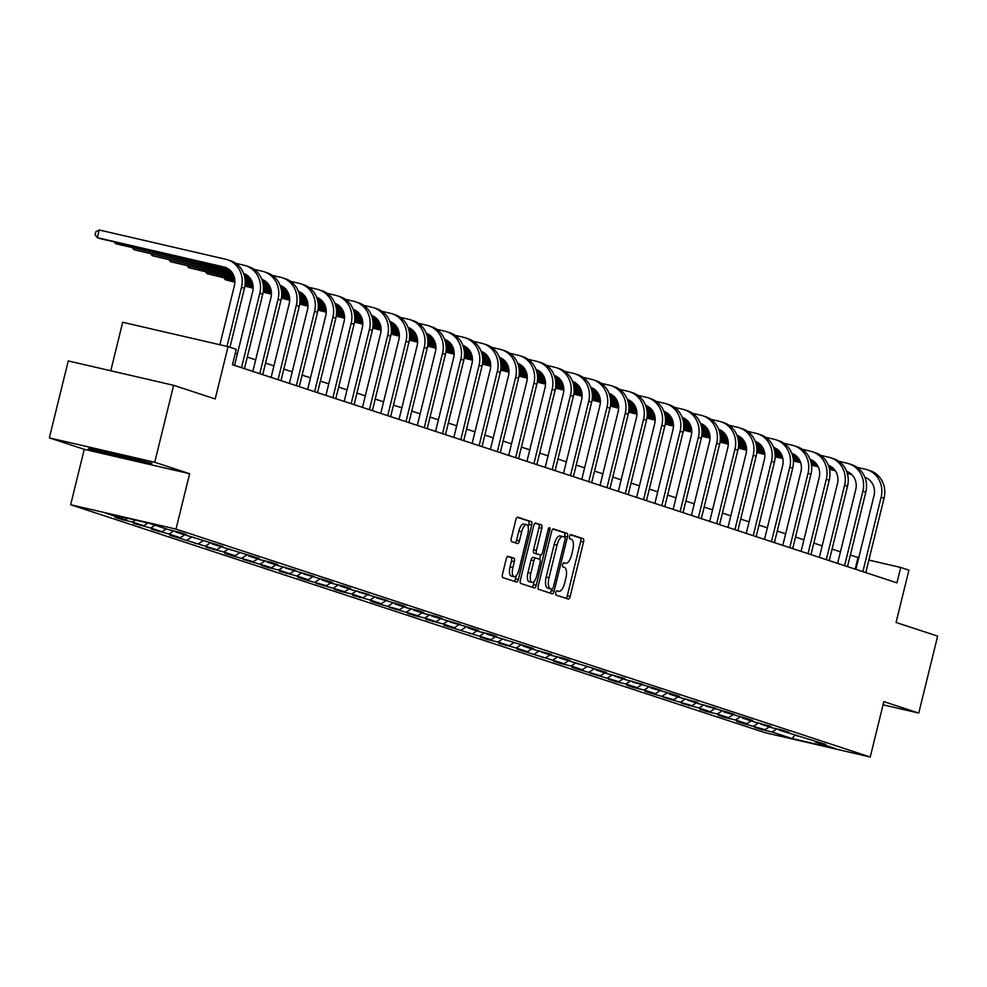 <?xml version="1.0" encoding="UTF-8"?>
<svg xmlns="http://www.w3.org/2000/svg" width="987" height="987" viewBox="0 0 987 987"><rect width="100%" height="100%" fill="white"/><g stroke="black" fill="none" stroke-linecap="round" stroke-linejoin="round"><path stroke-width="1.48" d="M555.755 592.669A2.184 0.839 103 0 0 556.051 595.05L568.265 599.06A3.109 1.209 103 0 0 568.302 599.072A3.109 1.209 103 0 0 570.153 596.407L583.514 542.036A3.109 1.209 103 0 0 583.107 538.643L570.881 534.621A2.184 0.839 103 0 0 570.856 534.621A2.184 0.839 103 0 0 569.561 536.472A2.184 0.839 103 0 0 569.844 538.853L571.424 539.371A9.956 3.862 103 0 1 572.731 550.252L571.621 554.78A9.956 3.862 103 0 1 565.699 563.281A9.956 3.862 103 0 1 565.563 563.244L563.984 562.726A2.184 0.839 103 0 0 563.959 562.713A2.184 0.839 103 0 0 562.664 564.576A2.184 0.839 103 0 0 562.948 566.945L564.527 567.476A9.956 3.862 103 0 1 565.835 578.345L564.724 582.873A9.956 3.862 103 0 1 558.79 591.373A9.956 3.862 103 0 1 558.667 591.336L557.087 590.818A2.184 0.839 103 0 0 557.05 590.806A2.184 0.839 103 0 0 555.755 592.669M508.12 556.298A3.109 1.209 103 0 0 508.083 556.286A3.109 1.209 103 0 0 506.232 558.938L502.482 574.2A3.109 1.209 103 0 0 502.889 577.592L516.46 582.046A3.109 1.209 103 0 0 516.497 582.059A3.109 1.209 103 0 0 518.348 579.406L531.709 525.035A3.109 1.209 103 0 0 531.302 521.63L517.731 517.176A3.109 1.209 103 0 0 517.694 517.163A3.109 1.209 103 0 0 515.843 519.816L511.315 538.248A3.109 1.209 103 0 0 511.722 541.641L517.533 543.553A3.109 1.209 103 0 0 517.57 543.566A3.109 1.209 103 0 0 519.421 540.913L521.667 531.771A8.328 3.232 103 0 1 526.614 524.665A8.328 3.232 103 0 1 527.823 533.794L519.026 569.585A8.328 3.232 103 0 1 514.067 576.692A8.328 3.232 103 0 1 512.87 567.574L514.338 561.603A3.109 1.209 103 0 0 513.931 558.21L508.046 556.286M883.057 704.804L918.749 713.07L937.65 636.121L896.06 622.464L908.916 570.153L900.712 567.451L896.936 582.848L232.476 364.721L236.263 349.324L228.059 346.634L122.684 322.268L110.778 370.767M154.725 462.249L49.35 437.87L84.265 449.332L189.627 473.711L154.725 462.249L173.626 385.312L215.203 398.958L228.059 346.634M189.627 473.711L176.019 529.106L870.238 757.004L764.863 732.625L70.657 504.739L176.019 529.106M918.749 713.07L883.846 701.609L870.238 757.004M538.248 585.933A3.109 1.209 103 0 0 538.655 589.338L552.226 593.792A3.109 1.209 103 0 0 552.264 593.804A3.109 1.209 103 0 0 554.114 591.151L567.476 536.768A3.109 1.209 103 0 0 567.069 533.375L553.497 528.921A3.109 1.209 103 0 0 553.448 528.909A3.109 1.209 103 0 0 551.597 531.561L538.248 585.933M534.337 587.919L520.778 583.465A3.109 1.209 103 0 1 520.371 580.072L533.72 525.689A3.109 1.209 103 0 1 535.571 523.036A3.109 1.209 103 0 1 535.608 523.048L541.419 524.948A3.109 1.209 103 0 1 541.826 528.353L536.41 550.401A3.109 1.209 103 0 0 536.817 553.806L540.666 555.064A3.109 1.209 103 0 0 540.716 555.076A3.109 1.209 103 0 0 542.566 552.424L548.204 529.464A2.184 0.839 103 0 1 549.5 527.601A2.184 0.839 103 0 1 549.808 529.994L536.237 585.279A3.109 1.209 103 0 1 534.386 587.931A3.109 1.209 103 0 1 534.337 587.919M49.35 437.87L68.251 360.934L173.626 385.312M122.104 519.618L132.505 522.024L143.744 525.726L133.356 523.32L150.777 528.033L162.028 531.722L151.628 529.316L169.048 534.029L180.3 537.718L169.9 535.312L216.844 549.722L206.456 547.316L223.876 552.029L235.128 555.718L224.728 553.312L231.76 555.619L253.4 561.714L242.999 559.308L271.672 567.71L261.284 565.304L268.304 567.624L278.704 570.017L289.944 573.718L279.555 571.313L296.976 576.026L308.228 579.714L297.827 577.309L304.86 579.616L326.5 585.71L316.099 583.305L344.771 591.707L334.383 589.313L341.403 591.62L351.804 594.014L363.043 597.715L352.655 595.309L370.076 600.022L381.327 603.711L370.927 601.305L377.959 603.612L399.599 609.707L389.199 607.301L417.871 615.703L407.483 613.309L414.503 615.617L424.903 618.022L436.143 621.711L425.755 619.305L443.175 624.018L454.427 627.707L444.027 625.302L490.971 639.712L480.583 637.306L487.603 639.613L498.003 642.019L509.243 645.708L498.854 643.302L516.275 648.015L527.527 651.704L517.126 649.298L564.07 663.708L553.682 661.302L560.702 663.609L571.103 666.015L582.342 669.704L571.954 667.298L578.987 669.605L600.627 675.7L590.226 673.294L618.898 681.696L608.498 679.29L615.53 681.61L625.931 684.003L637.17 687.705L626.782 685.299L633.802 687.606L644.203 690.012L655.442 693.701L645.054 691.295L652.086 693.602L673.726 699.697L663.326 697.291L691.998 705.693L681.598 703.299L699.03 708L710.27 711.701L699.882 709.295L706.902 711.602L717.302 714.008L728.542 717.697L718.154 715.291L725.174 717.598L735.574 720.004L746.826 723.693L736.425 721.287L743.458 723.594L765.098 729.689L754.697 727.296L761.73 729.603L772.13 732.009L792.043 738.535L835.323 748.553L815.41 742.014L825.811 744.42L778.866 730.022L789.255 732.428L782.222 730.109L771.834 727.715L760.582 724.014L770.983 726.42L753.562 721.707L742.31 718.018L752.711 720.424L745.678 718.117L724.039 712.022L734.427 714.428L727.407 712.12L705.767 706.026L716.155 708.419L698.734 703.719L687.483 700.017L697.883 702.423L680.462 697.71L669.211 694.021L679.611 696.427L672.579 694.12L650.939 688.025L661.327 690.431L654.307 688.124L632.667 682.029L643.055 684.423L625.635 679.71L614.383 676.021L624.783 678.427L607.363 673.714L596.111 670.025L606.511 672.431L559.567 658.021L569.955 660.426L562.935 658.119L552.535 655.713L541.283 652.025L551.684 654.43L534.263 649.717L523.011 646.029L533.412 648.434L486.468 634.024L496.856 636.43L489.836 634.123L479.435 631.717L468.183 628.028L478.584 630.434L471.552 628.127L449.912 622.032L460.312 624.438L431.64 616.036L442.04 618.442L435.008 616.122L424.607 613.729L413.368 610.028L423.756 612.433L416.736 610.126L406.336 607.721L395.084 604.032L405.484 606.437L398.452 604.13L376.812 598.036L387.212 600.441L358.54 592.04L368.941 594.433L351.508 589.732L340.268 586.031L350.656 588.437L343.636 586.13L333.236 583.724L321.996 580.035L332.385 582.441L325.352 580.134L303.712 574.039L314.113 576.445L285.44 568.043L295.841 570.437L278.408 565.724L267.169 562.035L277.557 564.441L270.537 562.134L260.136 559.728L248.897 556.039L259.285 558.445L212.341 544.034L222.741 546.44L175.797 532.042L186.185 534.448L179.153 532.141L168.765 529.735L148.852 523.196L105.56 513.178L125.472 519.717L115.084 517.311L122.104 519.618L122.265 518.977M135.404 520.087L132.505 522.024M147.853 522.962L143.744 525.726M175.797 532.042L175.353 531.253M154.984 525.207L150.777 528.033M166.223 528.896L162.028 531.722M194.069 538.038L193.625 537.261M173.737 530.883L169.048 534.029M184.495 534.905L180.3 537.718M212.341 544.034L211.909 543.257M192.009 536.879L187.333 540.025M202.779 540.901L198.572 543.714M230.613 550.043L230.181 549.253M210.28 542.887L205.604 546.021M221.051 546.897L216.844 549.722M248.897 556.039L248.453 555.262M228.565 548.883L223.876 552.029M239.323 552.893L235.128 555.718M267.169 562.035L266.724 561.258M246.836 554.879L242.148 558.025M257.595 558.901L253.4 561.714M285.44 568.043L284.996 567.254M265.108 560.875L260.432 564.021M275.879 564.897L271.672 567.71M303.712 574.039L303.28 573.25M283.38 566.883L278.704 570.017M294.151 570.893L289.944 573.718M321.996 580.035L321.552 579.258M301.664 572.879L296.976 576.026M312.423 576.889L308.228 579.714M340.268 586.031L339.824 585.254M319.936 578.875L315.248 582.022M330.694 582.898L326.5 585.71M358.54 592.04L358.096 591.25M338.208 584.884L333.532 588.018M348.979 588.894L344.771 591.707M376.812 598.036L376.38 597.246M356.48 590.88L351.804 594.014M367.25 594.89L363.043 597.715M395.084 604.032L394.652 603.254M374.764 596.876L370.076 600.022M385.522 600.898L381.327 603.711M413.368 610.028L412.924 609.25M393.036 602.872L388.347 606.018M403.794 606.894L399.599 609.707M431.64 616.036L431.196 615.246M411.308 608.88L406.632 612.014M422.066 612.89L417.871 615.703M449.912 622.032L449.48 621.242M429.579 614.876L424.903 618.022M440.35 618.886L436.143 621.711M468.183 628.028L467.752 627.251M447.864 620.872L443.175 624.018M458.622 624.894L454.427 627.707M486.468 634.024L486.023 633.247M466.135 626.868L461.447 630.014M476.894 630.89L472.699 633.703M504.739 640.032L504.295 639.243M484.407 632.877L479.731 636.01M495.166 636.886L490.971 639.712M523.011 646.029L522.579 645.239M502.679 638.873L498.003 642.019M513.45 642.882L509.243 645.708M541.283 652.025L540.851 651.247M520.963 644.869L516.275 648.015M531.722 648.891L527.527 651.704M559.567 658.021L559.123 657.243M539.235 650.865L534.547 654.011M549.993 654.887L545.799 657.7M577.839 664.029L577.395 663.239M557.507 656.873L552.831 660.007M568.265 660.883L564.07 663.708M596.111 670.025L595.679 669.248M575.779 662.869L571.103 666.015M586.549 666.879L582.342 669.704M614.383 676.021L613.951 675.244M594.063 668.865L589.375 672.011M604.821 672.887L600.627 675.7M632.667 682.029L632.223 681.24M612.335 674.861L607.647 678.007M623.093 678.883L618.898 681.696M650.939 688.025L650.495 687.236M630.607 680.87L625.931 684.003M641.365 684.879L637.17 687.705M669.211 694.021L668.779 693.244M648.878 686.866L644.203 690.012M659.649 690.875L655.442 693.701M687.483 700.017L687.051 699.24M667.15 692.862L662.474 696.008M677.921 696.884L673.726 699.697M705.767 706.026L705.323 705.236M685.434 698.87L680.746 702.004M696.193 702.88L691.998 705.693M724.039 712.022L723.594 711.232M703.706 704.866L699.03 708M714.465 708.876L710.27 711.701M742.31 718.018L741.879 717.241M721.978 710.862L717.302 714.008M732.749 714.884L728.542 717.697M760.582 724.014L760.15 723.237M740.25 716.858L735.574 720.004M751.021 720.88L746.826 723.693M778.866 730.022L778.422 729.233M758.534 722.866L753.846 726M769.292 726.876L765.098 729.689M797.138 736.018L796.694 735.229M776.806 728.862L772.13 732.009M795.201 734.883L792.043 738.535M815.41 742.014L814.978 741.237M84.265 449.332L70.657 504.739M858.752 557.754L850.35 555.064M840.455 551.819L832.078 549.068M822.183 545.823L813.806 543.072M803.911 539.815L795.522 537.064M785.64 533.819L777.25 531.068M767.355 527.823L758.978 525.072M749.084 521.827L740.706 519.076M730.812 515.819L722.422 513.067M712.54 509.823L704.15 507.071M694.268 503.826L685.879 501.075M675.984 497.83L667.607 495.079M657.712 491.822L649.335 489.071M639.44 485.826L631.051 483.075M621.168 479.83L612.779 477.079M602.884 473.834L594.507 471.07M584.612 467.826L576.235 465.074M566.341 461.83L557.951 459.078M548.069 455.834L539.679 453.082M529.785 449.825L521.407 447.074M511.513 443.829L503.136 441.078M493.241 437.833L484.851 435.082M474.969 431.837L466.58 429.086M456.685 425.829L448.308 423.078M438.413 419.833L430.036 417.082M420.141 413.837L411.752 411.085M401.869 407.841L393.48 405.089M383.585 401.832L375.208 399.081M365.313 395.836L356.936 393.085M347.042 389.84L338.652 387.089M328.77 383.844L320.38 381.093M310.486 377.836L302.108 375.085M292.214 371.84L283.837 369.089M273.942 365.844L265.552 363.093M255.67 359.848L247.281 357.084M237.386 353.839L235.313 353.161M900.712 567.451L868.868 560.085M127.619 518.286L125.472 519.717M855.161 569.129L857.999 557.581M761.89 728.949L761.73 729.603M743.618 722.953L743.458 723.594M725.334 716.957L725.174 717.598M707.062 710.961L706.902 711.602M688.79 704.952L688.63 705.606M670.518 698.956L670.358 699.598M652.234 692.96L652.086 693.602M633.962 686.964L633.802 687.606M615.691 680.956L615.53 681.61M597.419 674.96L597.258 675.601M579.135 668.964L578.987 669.605M560.863 662.956L560.702 663.609M542.591 656.96L542.431 657.601M524.319 650.964L524.159 651.605M506.035 644.967L505.887 645.609M487.763 638.959L487.603 639.613M469.491 632.963L469.331 633.605M451.219 626.967L451.059 627.609M432.935 620.971L432.787 621.613M414.663 614.963L414.503 615.617M396.392 608.967L396.231 609.608M378.12 602.971L377.959 603.612M359.836 596.975L359.687 597.616M341.564 590.966L341.403 591.62M323.292 584.97L323.131 585.612M305.02 578.974L304.86 579.616M286.736 572.978L286.588 573.62M268.464 566.97L268.304 567.624M250.192 560.974L250.032 561.615M231.92 554.978L231.76 555.619M213.636 548.969L213.488 549.623M195.364 542.973L195.204 543.615M177.092 536.977L176.932 537.619M158.821 530.981L158.66 531.623M140.536 524.973L140.388 525.627M93.025 448.641L88.46 448.678L115.627 456.068L147.359 463.409L151.924 463.359L93.025 448.641M147.569 462.545L147.359 463.409M115.787 455.414L115.627 456.068M565.946 598.295A3.109 1.209 103 0 0 567.303 595.753L580.664 541.382A3.109 1.209 103 0 0 580.257 537.977L570.437 534.757M564.391 537.064L564.626 536.114A3.109 1.209 103 0 0 564.219 532.709L552.967 529.02M549.895 593.027A3.109 1.209 103 0 0 551.264 590.485L551.622 589.054M551.992 589.14A2.184 0.839 103 0 0 552.029 589.153A2.184 0.839 103 0 0 553.325 587.29L565.045 539.568A2.184 0.839 103 0 0 564.761 537.187L563.096 536.632A9.956 3.862 103 0 0 562.96 536.607A9.956 3.862 103 0 0 557.038 545.095L549.019 577.728A9.956 3.862 103 0 0 550.327 588.597L549.142 588.486A2.184 0.839 103 0 0 549.179 588.499A2.184 0.839 103 0 0 549.204 588.499L552.029 589.153M562.824 536.583L560.246 535.978A9.956 3.862 103 0 0 560.11 535.941A9.956 3.862 103 0 0 554.188 544.442L557.038 545.095M549.142 588.486L547.477 587.944A9.956 3.862 103 0 1 546.181 577.062L554.188 544.442M535.09 523.147L541.419 524.948M537.903 554.423A3.109 1.209 103 0 1 537.866 554.423A3.109 1.209 103 0 1 537.829 554.41L533.967 553.139A3.109 1.209 103 0 1 533.56 549.747L538.976 527.687A3.109 1.209 103 0 0 538.569 524.294M540.642 555.064L539.605 559.284M534.201 581.281L533.387 584.612L536.237 585.279M530.796 573.287A8.328 3.232 103 0 0 531.993 582.404A8.328 3.232 103 0 0 536.94 575.31L540.037 562.701A3.109 1.209 103 0 0 539.63 559.296L535.781 558.037A3.109 1.209 103 0 0 535.744 558.025A3.109 1.209 103 0 0 533.893 560.678L530.796 573.287L527.946 572.633A8.328 3.232 103 0 0 529.143 581.75L531.993 582.404M535.694 558.013L532.931 557.371A3.109 1.209 103 0 0 532.894 557.359A3.109 1.209 103 0 0 531.043 560.011L533.893 560.678M527.946 572.633L531.043 560.011M532.018 587.154A3.109 1.209 103 0 0 533.387 584.612M514.067 576.692L511.229 576.038A8.328 3.232 103 0 1 510.02 566.908L511.488 560.949A3.109 1.209 103 0 0 511.081 557.544L507.602 556.397M526.614 524.665L523.776 524.011A8.328 3.232 103 0 0 518.817 531.117L521.667 531.771M515.202 542.788A3.109 1.209 103 0 0 516.571 540.247L518.817 531.117M528.205 527.046L528.859 524.368A3.109 1.209 103 0 0 528.452 520.976L517.213 517.287M514.141 581.294A3.109 1.209 103 0 0 515.51 578.752L516.287 575.557M857.098 467.32L865.439 469.257A23.787 21.911 108.2 0 1 867.191 469.738L870.115 470.7A23.787 21.911 108.2 0 1 884.056 498.238L865.784 572.62M867.191 469.738A23.787 21.911 108.2 0 1 881.132 497.275L862.86 571.658M855.902 569.376L874.013 495.634A15.854 14.608 -71.8 0 0 864.883 477.326M851.325 474.118L847.241 473.18M835.051 470.355L829.45 469.059M818.026 466.419L811.487 464.902M800.556 462.372L793.388 460.719M782.802 458.264L775.153 456.5M764.789 454.106L756.782 452.256M746.579 449.887L738.313 447.975M738.288 448.098L746.567 450.171M866.13 477.831L864.97 477.56M851.732 474.5L847.327 473.476M835.286 470.7L829.512 469.356M818.174 466.74L811.524 465.198M800.667 462.681L793.4 461.003M782.851 458.56L775.14 456.784M764.814 454.39L756.758 452.527M100.995 450.479A20.616 0.666 -166.2 0 0 100.366 450.467A20.616 0.666 -166.2 0 0 101.834 451.121A20.616 0.666 -166.2 0 0 124.695 457.141A20.616 0.666 -166.2 0 0 140.339 460.275A20.616 0.666 -166.2 0 0 140.129 460.164M148.889 462.545L115.923 455.451L90.94 448.666M838.814 461.324L847.167 463.248A23.787 21.911 108.2 0 1 848.919 463.742L851.843 464.704A23.787 21.911 108.2 0 1 865.784 492.242L847.512 566.624M848.919 463.742A23.787 21.911 108.2 0 1 862.86 491.279L844.588 565.662M837.618 563.38L855.741 489.626A15.854 14.608 -71.8 0 0 846.612 471.33M833.053 468.122L828.969 467.172M816.78 464.359L811.166 463.063M799.741 460.411L793.215 458.906M782.284 456.376L775.103 454.723M764.518 452.268L756.869 450.504M746.517 448.098L738.51 446.247M728.307 443.891L720.041 441.979M720.016 442.102L728.295 444.175M847.858 471.835L846.698 471.564M833.447 468.492L829.055 467.48M817.014 464.692L811.228 463.359M799.902 460.732L793.252 459.202M782.383 456.685L775.128 455.007M764.58 452.564L756.869 450.788M746.542 448.394L738.486 446.531M820.542 455.328L828.895 457.252A23.787 21.911 108.2 0 1 830.635 457.746L833.571 458.708A23.787 21.911 108.2 0 1 847.512 486.246L829.24 560.628M830.635 457.746A23.787 21.911 108.2 0 1 844.576 485.283L826.316 559.666M819.346 557.371L837.457 483.63A15.854 14.608 -71.8 0 0 828.34 465.333M814.781 462.126L810.697 461.176M798.495 458.363L792.894 457.055M781.47 454.415L774.943 452.91M764.012 450.38L756.832 448.715M746.246 446.272L738.597 444.495M728.246 442.102L720.239 440.251M710.023 437.895L701.757 435.983M701.745 436.106L710.023 438.179M829.586 465.827L828.426 465.568M815.176 462.496L810.783 461.484M798.742 458.696L792.956 457.363M781.63 454.736L774.98 453.193M764.111 450.689L756.844 449.011M746.308 446.568L738.597 444.779M728.258 442.398L720.214 440.535M802.271 449.319L810.611 451.256A23.787 21.911 108.2 0 1 812.363 451.75L815.299 452.7A23.787 21.911 108.2 0 1 829.24 480.237L810.969 554.62M812.363 451.75A23.787 21.911 108.2 0 1 826.304 479.275L808.032 553.658M801.074 551.375L819.185 477.634A15.854 14.608 -71.8 0 0 810.068 459.337M796.509 456.117L792.425 455.18M780.223 452.354L774.622 451.059M763.198 448.419L756.659 446.901M745.74 444.384L738.56 442.719M727.974 440.264L720.325 438.499M709.961 436.106L701.967 434.255M691.751 431.887L683.485 429.974M683.46 430.098L691.739 432.17M811.314 459.831L810.154 459.56M796.904 456.5L792.512 455.488M780.458 452.7L774.684 451.355M763.346 448.74L756.696 447.197M745.839 444.681L738.572 443.003M728.024 440.572L720.313 438.783M709.986 436.39L701.942 434.527M783.999 443.323L792.339 445.26A23.787 21.911 108.2 0 1 794.091 445.742L797.015 446.704A23.787 21.911 108.2 0 1 810.956 474.241L792.684 548.624M794.091 445.742A23.787 21.911 108.2 0 1 808.032 473.279L789.76 547.662M782.802 545.379L800.913 471.638A15.854 14.608 -71.8 0 0 791.784 453.329M778.225 450.121L774.141 449.184M761.952 446.358L756.35 445.063M744.926 442.423L738.387 440.905M727.456 438.376L720.288 436.723M709.702 434.268L702.053 432.503M691.69 430.11L683.683 428.259M673.479 425.89L665.213 423.978M665.189 424.102L673.467 426.174M793.03 453.835L791.87 453.564M778.632 450.504L774.227 449.48M762.186 446.692L756.412 445.359M745.074 442.744L738.424 441.201M727.567 438.684L720.3 437.007M709.752 434.564L702.041 432.787M691.714 430.394L683.658 428.531M765.715 437.327L774.067 439.252A23.787 21.911 108.2 0 1 775.819 439.746L778.743 440.708A23.787 21.911 108.2 0 1 792.684 468.245L774.413 542.628M775.819 439.746A23.787 21.911 108.2 0 1 789.76 467.283L771.489 541.666M764.518 539.383L782.642 465.63A15.854 14.608 -71.8 0 0 773.512 447.333M759.953 444.125L755.869 443.175M743.68 440.362L738.066 439.067M726.642 436.414L720.115 434.909M709.184 432.38L702.004 430.714M691.418 428.272L683.769 426.507M673.418 424.102L665.411 422.251M655.208 419.894L646.941 417.982M646.917 418.106L655.195 420.178M774.758 447.839L773.598 447.567M760.36 444.495L755.956 443.484M743.914 440.695L738.128 439.363M726.802 436.735L720.152 435.205M709.283 432.688L702.028 431.011M691.48 428.568L683.769 426.779M673.442 424.398L665.386 422.535M747.443 431.331L755.795 433.256A23.787 21.911 108.2 0 1 757.535 433.749L760.471 434.712A23.787 21.911 108.2 0 1 774.413 462.249L756.141 536.62M757.535 433.749A23.787 21.911 108.2 0 1 771.476 461.287L753.217 535.67M746.246 533.375L764.357 459.634A15.854 14.608 -71.8 0 0 755.24 441.337M741.681 438.129L737.597 437.179M725.408 434.354L719.794 433.059M708.37 430.418L701.843 428.913M690.912 426.384L683.732 424.718M673.146 422.276L665.497 420.499M655.146 418.106L647.139 416.255M636.923 413.898L628.657 411.986M628.645 412.11L636.923 414.17M756.486 441.831L755.326 441.571M742.076 438.499L737.684 437.488M725.642 434.699L719.856 433.367M708.53 430.739L701.88 429.197M691.011 426.692L683.744 425.002M673.208 422.572L665.497 420.783M655.158 418.402L647.114 416.539M729.171 425.323L737.511 427.26A23.787 21.911 108.2 0 1 739.263 427.741L742.199 428.703A23.787 21.911 108.2 0 1 756.141 456.241L737.869 530.624M739.263 427.741A23.787 21.911 108.2 0 1 753.204 455.278L734.933 529.661M727.974 527.379L746.086 453.638A15.854 14.608 -71.8 0 0 736.968 435.341M723.409 432.121L719.326 431.183M707.124 428.358L701.523 427.063M690.098 424.422L683.559 422.905M672.64 420.388L665.46 418.722M654.874 416.267L647.225 414.503M636.862 412.11L628.867 410.259M618.652 407.89L610.385 405.978M610.361 406.101L618.639 408.174M738.214 435.835L737.055 435.563M723.804 432.503L719.412 431.479M707.371 428.703L701.584 427.359M690.246 424.743L683.596 423.201M672.739 420.684L665.472 419.006M654.936 416.576L647.213 414.787M636.886 412.393L628.842 410.53M710.899 419.327L719.239 421.264A23.787 21.911 108.2 0 1 720.991 421.745L723.915 422.707A23.787 21.911 108.2 0 1 737.857 450.245L719.585 524.628M720.991 421.745A23.787 21.911 108.2 0 1 734.933 449.282L716.661 523.665M709.702 521.383L727.814 447.642A15.854 14.608 -71.8 0 0 718.684 429.333M705.125 426.125L701.041 425.187M688.852 422.362L683.251 421.067M671.826 418.426L665.287 416.909M654.356 414.38L647.188 412.726M636.603 410.271L628.953 408.507M618.59 406.113L610.583 404.263M600.38 401.894L592.114 399.982M592.089 400.105L600.367 402.178M719.93 429.838L718.77 429.567M705.532 426.507L701.128 425.483M689.086 422.695L683.312 421.363M671.974 418.747L665.324 417.205M654.467 414.688L647.201 413.01M636.652 410.567L628.941 408.791M618.615 406.397L610.558 404.534M692.615 413.331L700.967 415.256A23.787 21.911 108.2 0 1 702.719 415.749L705.643 416.711A23.787 21.911 108.2 0 1 719.585 444.249L701.313 518.631M702.719 415.749A23.787 21.911 108.2 0 1 716.661 443.286L698.389 517.669M691.418 515.374L709.542 441.633A15.854 14.608 -71.8 0 0 700.412 423.337M686.853 420.129L682.77 419.179M670.58 416.366L664.967 415.071M653.542 412.418L647.016 410.913M636.084 408.384L628.904 406.718M618.318 404.275L610.669 402.499M600.318 400.105L592.311 398.255M582.108 395.898L573.842 393.986M573.817 394.109L582.096 396.182M701.658 423.83L700.499 423.571M687.26 420.499L682.856 419.487M670.815 416.699L665.028 415.367M653.702 412.739L647.053 411.209M636.183 408.692L628.929 407.014M618.38 404.571L610.669 402.782M600.343 400.401L592.286 398.538M674.343 407.335L682.696 409.26A23.787 21.911 108.2 0 1 684.435 409.753L687.371 410.715A23.787 21.911 108.2 0 1 701.313 438.24L683.041 512.623M684.435 409.753A23.787 21.911 108.2 0 1 698.377 437.29L680.117 511.661M673.146 509.378L691.258 435.637A15.854 14.608 -71.8 0 0 682.14 417.341M668.581 414.133L664.498 413.183M652.308 410.358L646.695 409.062M635.27 406.422L628.744 404.917M617.813 402.388L610.632 400.722M600.047 398.279L592.397 396.503M582.046 394.109L574.039 392.258M563.824 389.902L555.558 387.99M555.545 388.113L563.824 390.173M683.386 417.834L682.227 417.563M668.976 414.503L664.584 413.491M652.543 410.703L646.756 409.358M635.431 406.743L628.781 405.201M617.911 402.696L610.645 401.006M600.108 398.575L592.397 396.786M582.059 394.393L574.015 392.542M656.071 401.327L664.411 403.264A23.787 21.911 108.2 0 1 666.163 403.745L669.1 404.707A23.787 21.911 108.2 0 1 683.041 432.244L664.769 506.627M666.163 403.745A23.787 21.911 108.2 0 1 680.105 431.282L661.833 505.665M654.874 503.382L672.986 429.641A15.854 14.608 -71.8 0 0 663.869 411.332M650.31 408.124L646.226 407.187M634.024 404.362L628.423 403.066M616.998 400.426L610.459 398.908M599.541 396.379L592.36 394.726M581.775 392.271L574.126 390.507M563.762 388.113L555.767 386.262M545.552 383.894L537.286 381.981M537.273 382.105L545.552 384.177M665.115 411.838L663.955 411.567M650.704 408.507L646.312 407.483M634.271 404.707L628.485 403.362M617.159 400.747L610.497 399.204M599.64 396.688L592.373 395.01M581.837 392.567L574.113 390.79M563.787 388.397L555.743 386.534M637.799 395.331L646.14 397.267A23.787 21.911 108.2 0 1 647.891 397.749L650.815 398.711A23.787 21.911 108.2 0 1 664.757 426.248L646.485 500.631M647.891 397.749A23.787 21.911 108.2 0 1 661.833 425.286L643.561 499.669M636.603 497.386L654.714 423.645A15.854 14.608 -71.8 0 0 645.584 405.336M632.025 402.128L627.942 401.178M615.752 398.366L610.151 397.07M598.727 394.43L592.188 392.912M581.257 390.383L574.089 388.73M563.503 386.275L555.854 384.511M545.49 382.117L537.483 380.254M527.28 377.898L519.014 375.985M518.989 376.109L527.268 378.181M646.83 405.842L645.671 405.571M632.433 402.511L628.028 401.487M615.987 398.699L610.213 397.366M598.875 394.738L592.225 393.208M581.368 390.692L574.101 389.014M563.552 386.571L555.841 384.794M545.515 382.401L537.459 380.538M619.515 389.334L627.868 391.259A23.787 21.911 108.2 0 1 629.62 391.753L632.544 392.715A23.787 21.911 108.2 0 1 646.485 420.252L628.213 494.635M629.62 391.753A23.787 21.911 108.2 0 1 643.561 419.29L625.289 493.673M618.318 491.378L636.442 417.637A15.854 14.608 -71.8 0 0 627.313 399.34M613.754 396.132L609.67 395.182M597.48 392.37L591.879 391.074M580.442 388.422L573.916 386.916M562.985 384.387L555.804 382.722M545.219 380.279L537.57 378.502M527.218 376.109L519.211 374.258M509.008 371.902L500.742 369.989M500.717 370.113L508.996 372.185M628.559 399.834L627.399 399.575M614.161 396.503L609.756 395.491M597.715 392.703L591.929 391.37M580.603 388.742L573.953 387.2M563.083 384.696L555.829 383.018M545.28 380.575L537.57 378.786M527.243 376.405L519.187 374.542M601.243 383.338L609.596 385.263A23.787 21.911 108.2 0 1 611.335 385.757L614.272 386.719A23.787 21.911 108.2 0 1 628.213 414.244L609.941 488.627M611.335 385.757A23.787 21.911 108.2 0 1 625.277 413.282L607.017 487.664M600.047 485.382L618.158 411.641A15.854 14.608 -71.8 0 0 609.041 393.344M595.482 390.136L591.398 389.186M579.209 386.361L573.595 385.066M562.171 382.425L555.644 380.92M544.713 378.391L537.533 376.726M526.947 374.283L519.298 372.506M508.947 370.113L500.94 368.262M490.724 365.893L482.458 363.993M482.446 364.117L490.724 366.177M610.287 393.838L609.127 393.566M595.877 390.507L591.484 389.495M579.443 386.707L573.657 385.362M562.331 382.746L555.681 381.204M544.812 378.7L537.545 377.009M527.009 374.579L519.298 372.79M508.959 370.396L500.915 368.533M582.972 377.33L591.324 379.267A23.787 21.911 108.2 0 1 593.064 379.748L596 380.711A23.787 21.911 108.2 0 1 609.941 408.248L591.669 482.631M593.064 379.748A23.787 21.911 108.2 0 1 607.005 407.286L588.733 481.668M581.775 479.386L599.886 405.645A15.854 14.608 -71.8 0 0 590.769 387.336M577.21 384.128L573.126 383.19M560.924 380.365L555.323 379.07M543.899 376.429L537.36 374.912M526.441 372.383L519.261 370.73M508.675 368.274L501.026 366.51M490.662 364.117L482.668 362.266M472.452 359.897L464.186 357.985M464.174 358.108L472.452 360.181M592.015 387.842L590.855 387.57M577.605 384.511L573.213 383.487M561.171 380.711L555.385 379.366M544.059 376.75L537.397 375.208M526.54 372.691L519.273 371.013M508.737 368.57L501.014 366.794M490.687 364.4L482.643 362.537M564.7 371.334L573.04 373.271A23.787 21.911 108.2 0 1 574.792 373.752L577.716 374.715A23.787 21.911 108.2 0 1 591.657 402.252L573.385 476.635M574.792 373.752A23.787 21.911 108.2 0 1 588.733 401.29L570.461 475.672M563.503 473.39L581.614 399.636A15.854 14.608 -71.8 0 0 572.485 381.34M558.926 378.132L554.842 377.182M542.653 374.369L537.051 373.074M525.627 370.433L519.088 368.916M508.169 366.387L500.989 364.734M490.403 362.278L482.754 360.514M472.391 358.108L464.396 356.258M454.18 353.901L445.914 351.989M445.89 352.112L454.168 354.185M573.731 381.846L572.583 381.574M559.333 378.514L554.928 377.49M542.887 374.702L537.113 373.37M525.775 370.742L519.125 369.212M508.268 366.695L501.001 365.017M490.453 362.574L482.742 360.798M472.415 358.404L464.371 356.541M546.428 365.338L554.768 367.263A23.787 21.911 108.2 0 1 556.52 367.756L559.444 368.719A23.787 21.911 108.2 0 1 573.385 396.256L555.113 470.639M556.52 367.756A23.787 21.911 108.2 0 1 570.461 395.293L552.189 469.676M545.219 467.382L563.343 393.64A15.854 14.608 -71.8 0 0 554.213 375.344M540.654 372.136L536.57 371.186M524.381 368.373L518.78 367.065M507.343 364.425L500.816 362.92M489.885 360.391L482.705 358.725M472.119 356.282L464.47 354.506M454.119 352.112L446.112 350.262M435.909 347.905L427.642 345.993M427.618 346.116L435.896 348.189M555.459 375.837L554.299 375.578M541.061 372.506L536.657 371.494M524.615 368.706L518.829 367.374M507.503 364.746L500.853 363.204M489.984 360.699L482.729 359.021M472.181 356.578L464.47 354.789M454.143 352.408L446.087 350.545M528.144 359.342L536.496 361.267A23.787 21.911 108.2 0 1 538.236 361.76L541.172 362.71A23.787 21.911 108.2 0 1 555.113 390.247L536.842 464.63M538.236 361.76A23.787 21.911 108.2 0 1 552.177 389.285L533.918 463.668M526.947 461.385L545.058 387.644A15.854 14.608 -71.8 0 0 535.941 369.348M522.382 366.128L518.298 365.19M506.109 362.365L500.495 361.069M489.071 358.429L482.544 356.912M471.613 354.395L464.433 352.729M453.847 350.286L446.198 348.51M435.847 346.116L427.84 344.266M417.624 341.897L409.358 339.984M409.346 340.12L417.624 342.181M537.187 369.841L536.027 369.57M522.777 366.51L518.385 365.498M506.343 362.71L500.557 361.365M489.231 358.75L482.581 357.208M471.712 354.703L464.445 353.013M453.909 350.582L446.198 348.793M435.859 346.4L427.815 344.537M509.872 353.334L518.224 355.271A23.787 21.911 108.2 0 1 519.964 355.752L522.9 356.714A23.787 21.911 108.2 0 1 536.842 384.251L518.57 458.634M519.964 355.752A23.787 21.911 108.2 0 1 533.905 383.289L515.633 457.672M508.675 455.389L526.787 381.648A15.854 14.608 -71.8 0 0 517.669 363.339M504.11 360.132L500.027 359.194M487.825 356.369L482.224 355.073M470.799 352.433L464.26 350.916M453.341 348.386L446.161 346.733M435.575 344.278L427.926 342.514M417.563 340.12L409.568 338.27M399.353 335.901L391.086 333.988M391.074 334.112L399.353 336.185M518.915 363.845L517.756 363.574M504.505 360.514L500.113 359.49M488.072 356.714L482.285 355.369M470.959 352.754L464.297 351.212M453.44 348.695L446.173 347.017M435.637 344.574L427.914 342.797M417.587 340.404L409.543 338.541M491.6 347.338L499.94 349.262A23.787 21.911 108.2 0 1 501.692 349.756L504.616 350.718A23.787 21.911 108.2 0 1 518.557 378.255L500.286 452.638M501.692 349.756A23.787 21.911 108.2 0 1 515.633 377.293L497.362 451.676M490.403 449.393L508.515 375.64A15.854 14.608 -71.8 0 0 499.385 357.343M485.826 354.136L481.742 353.186M469.553 350.373L463.952 349.077M452.527 346.425L445.988 344.919M435.07 342.39L427.889 340.737M417.304 338.282L409.654 336.518M399.291 334.112L391.296 332.261M381.081 329.905L372.815 327.992M372.79 328.116L381.068 330.189M500.631 357.849L499.484 357.578M486.233 354.506L481.841 353.494M469.787 350.706L464.013 349.373M452.675 346.745L446.025 345.216M435.168 342.699L427.902 341.021M417.353 338.578L409.642 336.801M399.316 334.408L391.271 332.545M473.328 341.342L481.668 343.266A23.787 21.911 108.2 0 1 483.42 343.76L486.344 344.722A23.787 21.911 108.2 0 1 500.286 372.259L482.014 446.642M483.42 343.76A23.787 21.911 108.2 0 1 497.362 371.297L479.09 445.68M472.131 443.385L490.243 369.644A15.854 14.608 -71.8 0 0 481.113 351.347M467.554 348.14L463.471 347.19M451.281 344.377L445.68 343.069M434.243 340.429L427.716 338.923M416.785 336.394L409.605 334.729M399.019 332.286L391.37 330.509M381.019 328.116L373.012 326.265M362.809 323.909L354.543 321.996M354.518 322.12L362.797 324.192M482.359 351.841L481.2 351.582M467.961 348.51L463.557 347.498M451.515 344.71L445.729 343.377M434.403 340.749L427.753 339.207M416.884 336.703L409.63 335.025M399.081 332.582L391.37 330.793M381.044 328.412L372.987 326.549M455.044 335.333L463.397 337.27A23.787 21.911 108.2 0 1 465.136 337.764L468.072 338.714A23.787 21.911 108.2 0 1 482.014 366.251L463.742 440.634M465.136 337.764A23.787 21.911 108.2 0 1 479.077 365.289L460.818 439.671M453.847 437.389L471.959 363.648A15.854 14.608 -71.8 0 0 462.841 345.351M449.282 342.131L445.199 341.194M433.009 338.368L427.396 337.073M415.971 334.433L409.445 332.915M398.514 330.398L391.333 328.733M380.748 326.278L373.098 324.513M362.747 322.12L354.74 320.269M344.525 317.9L336.259 315.988M336.246 316.111L344.525 318.184M464.087 345.845L462.928 345.573M449.677 342.514L445.285 341.502M433.244 338.714L427.457 337.369M416.132 334.753L409.482 333.211M398.612 330.694L391.345 329.016M380.809 326.586L373.098 324.797M362.76 322.404L354.715 320.541M436.772 329.337L445.125 331.274A23.787 21.911 108.2 0 1 446.864 331.755L449.801 332.718A23.787 21.911 108.2 0 1 463.742 360.255L445.47 434.638M446.864 331.755A23.787 21.911 108.2 0 1 460.806 359.293L442.534 433.675M435.575 431.393L453.687 357.652A15.854 14.608 -71.8 0 0 444.569 339.343M431.011 336.135L426.927 335.198M414.725 332.372L409.124 331.077M397.699 328.437L391.16 326.919M380.242 324.39L373.061 322.737M362.476 320.281L354.827 318.517M344.463 316.124L336.468 314.273M326.253 311.904L317.987 309.992M317.974 310.115L326.253 312.188M445.816 339.849L444.656 339.577M431.405 336.518L427.013 335.494M414.972 332.705L409.186 331.373M397.86 328.757L391.197 327.215M380.34 324.698L373.074 323.02M362.537 320.578L354.814 318.801M344.488 316.408L336.444 314.545M418.5 323.341L426.84 325.266A23.787 21.911 108.2 0 1 428.592 325.759L431.516 326.722A23.787 21.911 108.2 0 1 445.458 354.259L427.198 428.642M428.592 325.759A23.787 21.911 108.2 0 1 442.534 353.297L424.262 427.679M417.304 425.397L435.415 351.643A15.854 14.608 -71.8 0 0 426.285 333.347M412.726 330.139L408.643 329.189M396.453 326.376L390.852 325.081M379.427 322.428L372.889 320.923M361.97 318.394L354.789 316.728M344.204 314.285L336.555 312.521M326.191 310.115L318.196 308.265M307.981 305.908L299.715 303.996M299.69 304.119L307.969 306.192M427.544 333.853L426.384 333.581M413.134 330.509L408.741 329.498M396.688 326.709L390.914 325.377M379.576 322.749L372.926 321.219M362.069 318.702L354.802 317.024M344.253 314.582L336.542 312.793M326.216 310.411L318.172 308.549M400.228 317.345L408.569 319.27A23.787 21.911 108.2 0 1 410.321 319.763L413.245 320.726A23.787 21.911 108.2 0 1 427.186 348.263L408.914 422.633M410.321 319.763A23.787 21.911 108.2 0 1 424.262 347.301L405.99 421.683M399.032 419.389L417.143 345.647A15.854 14.608 -71.8 0 0 408.013 327.351M394.455 324.143L390.371 323.193M378.181 320.368L372.58 319.072M361.156 316.432L354.617 314.927M343.686 312.398L336.518 310.732M325.92 308.289L318.27 306.513M307.919 304.119L299.912 302.269M289.709 299.912L281.443 298M281.418 298.123L289.697 300.184M409.26 327.844L408.1 327.585M394.862 324.513L390.457 323.502M378.416 320.713L372.642 319.381M361.304 316.753L354.654 315.211M343.784 312.706L336.53 311.016M325.981 308.586L318.27 306.797M307.944 304.415L299.888 302.553M381.944 311.337L390.297 313.274A23.787 21.911 108.2 0 1 392.036 313.755L394.973 314.717A23.787 21.911 108.2 0 1 408.914 342.255L390.642 416.637M392.036 313.755A23.787 21.911 108.2 0 1 405.978 341.292L387.718 415.675M380.748 413.393L398.859 339.651A15.854 14.608 -71.8 0 0 389.742 321.355M376.183 318.135L372.099 317.197M359.91 314.372L354.296 313.076M342.871 310.436L336.345 308.919M325.414 306.402L318.233 304.736M307.648 302.281L299.999 300.517M289.647 298.123L281.64 296.273M271.425 293.904L263.159 291.992M263.147 292.115L271.425 294.188M390.988 321.848L389.828 321.577M376.578 318.517L372.185 317.493M360.144 314.717L354.358 313.373M343.032 310.757L336.382 309.215M325.513 306.698L318.246 305.02M307.71 302.59L299.999 300.801M289.672 298.407L281.616 296.544M363.672 305.341L372.025 307.278A23.787 21.911 108.2 0 1 373.765 307.759L376.701 308.721A23.787 21.911 108.2 0 1 390.642 336.259L372.37 410.641M373.765 307.759A23.787 21.911 108.2 0 1 387.706 335.296L369.434 409.679M362.476 407.397L380.587 333.655A15.854 14.608 -71.8 0 0 371.47 315.346M357.911 312.139L353.827 311.201M341.625 308.376L336.024 307.08M324.6 304.44L318.061 302.923M307.142 300.393L299.962 298.74M289.376 296.285L281.727 294.521M271.363 292.127L263.369 290.277M253.153 287.908L244.887 285.996M244.875 286.119L253.153 288.192M372.716 315.852L371.556 315.581M358.306 312.521L353.914 311.497M341.872 308.709L336.086 307.376M324.76 304.761L318.098 303.219M307.241 300.702L299.974 299.024M289.438 296.581L281.714 294.805M271.388 292.411L263.344 290.548M345.401 299.345L353.741 301.269A23.787 21.911 108.2 0 1 355.493 301.763L358.417 302.725A23.787 21.911 108.2 0 1 372.358 330.263L354.099 404.645M355.493 301.763A23.787 21.911 108.2 0 1 369.434 329.3L351.162 403.683M344.204 401.388L362.315 327.647A15.854 14.608 -71.8 0 0 353.186 309.35M339.627 306.143L335.543 305.193M323.354 302.38L317.752 301.084M306.328 298.432L299.789 296.927M288.87 294.397L281.69 292.732M271.104 290.289L263.455 288.512M253.091 286.119L245.097 284.268M234.881 281.912L225.27 279.691L234.869 282.196M354.444 309.844L353.284 309.585M340.034 306.513L335.642 305.501M323.588 302.713L317.814 301.38M306.476 298.753L299.826 297.223M288.969 294.706L281.702 293.028M271.154 290.585L263.443 288.796M253.116 286.415L245.072 284.552M225.616 278.272L225.27 279.691L223.839 277.865M327.129 293.349L335.469 295.273A23.787 21.911 108.2 0 1 337.221 295.767L340.145 296.729A23.787 21.911 108.2 0 1 354.086 324.254L335.814 398.637M337.221 295.767A23.787 21.911 108.2 0 1 351.162 323.304L332.89 397.675M325.932 395.392L344.044 321.651A15.854 14.608 -71.8 0 0 334.914 303.354M321.355 300.147L317.271 299.197M305.082 296.371L299.48 295.076M288.056 292.436L281.517 290.931M270.586 288.401L263.418 286.736M252.82 284.293L245.171 282.516M234.82 280.123L206.986 273.683L234.844 280.407M336.16 303.848L335 303.577M321.762 300.517L317.358 299.505M305.316 296.717L299.542 295.372M288.204 292.757L281.554 291.214M270.685 288.71L263.43 287.02M252.882 284.589L245.171 282.8M207.344 272.276L206.986 273.683L205.567 271.869M308.845 287.34L317.197 289.277A23.787 21.911 108.2 0 1 318.937 289.759L321.873 290.721A23.787 21.911 108.2 0 1 335.814 318.258L317.543 392.641M318.937 289.759A23.787 21.911 108.2 0 1 332.89 317.296L314.619 391.679M307.648 389.396L325.759 315.655A15.854 14.608 -71.8 0 0 316.642 297.346M303.083 294.138L298.999 293.201M286.81 290.375L281.196 289.08M269.772 286.44L263.245 284.922M252.314 282.393L245.134 280.74M234.548 278.285L188.714 267.687L234.61 278.581M317.888 297.852L316.728 297.58M303.478 294.521L299.086 293.497M287.044 290.721L281.258 289.376M269.932 286.761L263.282 285.218M252.413 282.701L245.146 281.024M189.06 266.28L188.714 267.687L187.296 265.873M290.573 281.344L298.925 283.281A23.787 21.911 108.2 0 1 300.665 283.762L303.601 284.725A23.787 21.911 108.2 0 1 317.543 312.262L299.271 386.645M300.665 283.762A23.787 21.911 108.2 0 1 314.606 311.3L296.334 385.683M289.376 383.4L307.488 309.659A15.854 14.608 -71.8 0 0 298.37 291.35M284.811 288.142L280.727 287.192M268.526 284.379L262.924 283.084M251.5 280.444L244.961 278.926M234.042 276.397L170.443 261.691L234.141 276.705M299.616 291.856L298.456 291.584M285.206 288.525L280.814 287.501M268.772 284.712L262.986 283.38M251.66 280.752L244.998 279.222M170.788 260.284L170.443 261.691L169.011 259.865M272.301 275.348L280.641 277.273A23.787 21.911 108.2 0 1 282.393 277.766L285.317 278.729A23.787 21.911 108.2 0 1 299.258 306.266L280.999 380.649M282.393 277.766A23.787 21.911 108.2 0 1 296.334 305.304L278.063 379.687M271.104 377.392L289.216 303.651A15.854 14.608 -71.8 0 0 280.086 285.354M266.527 282.146L262.443 281.196M250.254 278.383L244.653 277.088M233.228 274.435L152.171 255.695L233.376 274.756M281.344 285.848L280.185 285.588M266.934 282.516L262.542 281.505M250.488 278.716L244.714 277.384M152.516 254.276L152.171 255.695L150.74 253.869M254.029 269.352L262.369 271.277A23.787 21.911 108.2 0 1 264.121 271.77L267.045 272.733A23.787 21.911 108.2 0 1 280.987 300.258L262.715 374.641M264.121 271.77A23.787 21.911 108.2 0 1 278.063 299.295L259.791 373.678M252.832 371.396L270.944 297.655A15.854 14.608 -71.8 0 0 261.814 279.358M248.255 276.15L244.171 275.2M231.982 272.375L133.899 249.686L232.216 272.72M263.06 279.852L261.9 279.58M248.662 276.52L244.258 275.509M134.244 248.28L133.899 249.686L132.468 247.873M235.745 263.344L244.097 265.281A23.787 21.911 108.2 0 1 245.849 265.762L248.773 266.724A23.787 21.911 108.2 0 1 262.715 294.262L244.443 368.644M245.849 265.762A23.787 21.911 108.2 0 1 259.791 293.299L241.519 367.682M234.548 365.4L252.66 291.659A15.854 14.608 -71.8 0 0 243.542 273.35M229.983 270.142L115.615 243.69L230.378 270.524M244.788 273.855L243.629 273.584M115.96 242.284L115.615 243.69L114.196 241.877M219.879 344.747L234.388 285.65A15.854 14.608 -71.8 0 0 225.098 267.304A15.854 14.608 -71.8 0 0 223.926 266.971L97.343 237.694L99.231 229.996L225.826 259.285A23.787 21.911 108.2 0 1 227.565 259.766L230.502 260.728A23.787 21.911 108.2 0 1 244.443 288.266L229.946 347.264M227.565 259.766A23.787 21.911 108.2 0 1 241.507 287.303L226.998 346.388M99.231 229.996L95.838 231.735L95.085 234.82L97.343 237.694L100.267 238.657L226.516 267.859M580.257 537.977L583.107 538.643M580.664 541.382L583.514 542.036M567.303 595.753L570.153 596.407M564.219 532.709L567.069 533.375M564.626 536.114L567.476 536.768M551.264 590.485L554.114 591.151M546.181 577.062L549.019 577.728M547.477 587.944L550.327 588.597M538.976 527.687L541.826 528.353M533.56 549.747L536.41 550.401M533.967 553.139L536.817 553.806M548.167 529.612L549.808 529.994M511.081 557.544L513.931 558.21M511.488 560.949L514.338 561.603M510.02 566.908L512.87 567.574M516.571 540.247L519.421 540.913M528.452 520.976L531.302 521.63M528.859 524.368L531.709 525.035M515.51 578.752L518.348 579.406M884.056 498.238L881.132 497.275M865.846 477.696L864.908 477.4M865.784 492.242L862.86 491.279M847.574 471.7L846.636 471.391M847.512 486.246L844.576 485.283M829.302 465.704L828.364 465.395M829.24 480.237L826.304 479.275M811.018 459.708L810.093 459.399M810.956 474.241L808.032 473.279M792.746 453.699L791.808 453.403M792.684 468.245L789.76 467.283M774.474 447.703L773.537 447.395M774.413 462.249L771.476 461.287M756.202 441.707L755.265 441.399M756.141 456.241L753.204 455.278M737.918 435.711L736.993 435.403M737.857 450.245L734.933 449.282M719.646 429.703L718.709 429.394M719.585 444.249L716.661 443.286M701.375 423.707L700.437 423.398M701.313 438.24L698.377 437.29M683.103 417.711L682.165 417.402M683.041 432.244L680.105 431.282M664.819 411.715L663.893 411.406M664.757 426.248L661.833 425.286M646.547 405.706L645.609 405.398M646.485 420.252L643.561 419.29M628.275 399.71L627.337 399.402M628.213 414.244L625.277 413.282M610.003 393.714L609.065 393.406M609.941 408.248L607.005 407.286M591.719 387.718L590.794 387.41M591.657 402.252L588.733 401.29M573.447 381.71L572.509 381.401M573.385 396.256L570.461 395.293M555.175 375.714L554.238 375.405M555.113 390.247L552.177 389.285M536.903 369.718L535.966 369.409M536.842 384.251L533.905 383.289M518.619 363.709L517.694 363.413M518.557 378.255L515.633 377.293M500.347 357.713L499.41 357.405M500.286 372.259L497.362 371.297M482.075 351.717L481.138 351.409M482.014 366.251L479.077 365.289M463.804 345.721L462.866 345.413M463.742 360.255L460.806 359.293M445.532 339.713L444.594 339.417M445.458 354.259L442.534 353.297M427.248 333.717L426.31 333.409M427.186 348.263L424.262 347.301M408.976 327.721L408.038 327.413M408.914 342.255L405.978 341.292M390.704 321.725L389.766 321.417M390.642 336.259L387.706 335.296M372.432 315.717L371.494 315.408M372.358 330.263L369.434 329.3M354.148 309.721L353.21 309.412M354.086 324.254L351.162 323.304M335.876 303.725L334.938 303.416M335.814 318.258L332.89 317.296M317.604 297.729L316.667 297.42M317.543 312.262L314.606 311.3M299.332 291.72L298.395 291.412M299.258 306.266L296.334 305.304M281.048 285.724L280.111 285.416M280.987 300.258L278.063 299.295M262.776 279.728L261.839 279.42M262.715 294.262L259.791 293.299M244.505 273.732L243.567 273.424M244.443 288.266L241.507 287.303M226.233 267.724L223.926 266.971M560.11 535.941L562.96 536.607M532.894 557.359L535.744 558.025"/></g></svg>
